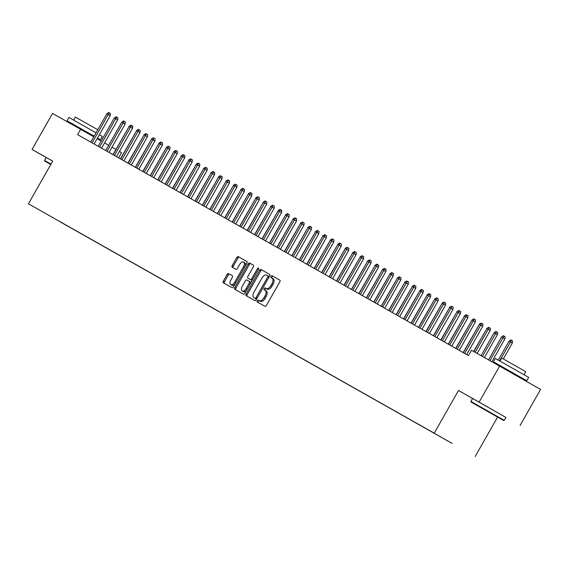 <?xml version="1.0" encoding="UTF-8"?>
<svg xmlns="http://www.w3.org/2000/svg" width="569" height="569" viewBox="0 0 569 569"><rect width="100%" height="100%" fill="white"/><g stroke="black" fill="none" stroke-linecap="round" stroke-linejoin="round"><path stroke-width="0.85" d="M257.188 300.724A1.053 0.59 -60.3 0 0 257.181 301.933L264.955 306.321A1.508 0.839 -60.3 0 0 266.427 305.425L279.82 281.854A1.508 0.839 -60.3 0 0 279.834 280.133L272.06 275.737A1.053 0.59 -60.3 0 0 271.029 276.363A1.053 0.59 -60.3 0 0 271.015 277.572A1.053 0.59 -60.3 0 0 271.022 277.572L272.025 278.141A4.822 2.689 -60.3 0 0 272.025 278.141A4.822 2.689 -60.3 0 1 271.982 283.654L270.865 285.617A4.822 2.689 -60.3 0 1 266.15 288.483L265.14 287.914A1.053 0.59 -60.3 0 0 264.108 288.547A1.053 0.59 -60.3 0 0 264.101 289.749L265.104 290.318A4.822 2.689 -60.3 0 0 265.104 290.318A4.822 2.689 -60.3 0 1 265.062 295.83L263.952 297.8A4.822 2.689 -60.3 0 1 259.229 300.667L258.219 300.098A1.053 0.59 -60.3 0 0 257.188 300.724M266.214 290.951L265.111 290.325L266.214 290.951A4.822 2.689 -60.3 0 1 266.171 296.463L265.054 298.426A4.822 2.689 -60.3 0 1 260.332 301.3L259.329 300.731A1.053 0.59 -60.3 0 0 258.298 301.357A1.053 0.59 -60.3 0 0 258.248 302.53M279.884 280.161L273.17 276.37A1.053 0.59 -60.3 0 0 272.131 276.996A1.053 0.59 -60.3 0 0 272.082 278.17M273.134 278.774L272.032 278.141L273.134 278.767A4.822 2.689 -60.3 0 0 273.134 278.767A4.822 2.689 -60.3 0 1 273.092 284.287L271.975 286.25A4.822 2.689 -60.3 0 1 267.252 289.116L266.249 288.547A1.053 0.59 -60.3 0 0 265.218 289.173A1.053 0.59 -60.3 0 0 265.168 290.354M228.617 273.589A1.508 0.839 -60.3 0 0 227.145 274.486L223.382 281.1A1.508 0.839 -60.3 0 0 223.368 282.821L232.003 287.701A1.508 0.839 -60.3 0 0 233.475 286.804L246.868 263.227A1.508 0.839 -60.3 0 0 246.882 261.505L238.255 256.626A1.508 0.839 -60.3 0 0 236.775 257.522L232.237 265.517A1.508 0.839 -60.3 0 0 232.223 267.238L235.922 269.322A1.508 0.839 -60.3 0 0 237.394 268.426L239.649 264.464A4.033 2.248 -60.3 0 1 243.596 262.067A4.033 2.248 -60.3 0 1 243.56 266.676L234.741 282.196A4.033 2.248 -60.3 0 1 230.794 284.592A4.033 2.248 -60.3 0 1 230.829 279.984L232.301 277.402A1.508 0.839 -60.3 0 0 232.316 275.681A1.508 0.839 -60.3 0 0 232.308 275.673L229.727 274.222A1.508 0.839 -60.3 0 0 228.247 275.119L224.492 281.726A1.508 0.839 -60.3 0 0 224.428 283.419M77.59 134.647L468.472 355.582L471.502 350.248L499.596 366.123L479.134 402.148L458.493 390.483L434.232 433.18L28.45 203.816L52.704 161.119L32.063 149.455L52.533 113.43L80.62 129.305L77.59 134.647M246.128 293.953A1.508 0.839 -60.3 0 0 246.114 295.681A1.508 0.839 -60.3 0 0 246.121 295.681L254.748 300.56A1.508 0.839 -60.3 0 0 256.221 299.664L269.614 276.086A1.508 0.839 -60.3 0 0 269.628 274.365L261 269.486A1.508 0.839 -60.3 0 0 259.521 270.382L246.128 293.953L247.238 294.586A1.508 0.839 -60.3 0 0 247.174 296.278M243.376 294.13L234.748 289.251A1.508 0.839 -60.3 0 0 234.748 289.251A1.508 0.839 -60.3 0 1 234.755 287.53L248.148 263.952A1.508 0.839 -60.3 0 1 249.627 263.056L253.319 265.147A1.508 0.839 -60.3 0 1 253.305 266.868L247.878 276.427A1.508 0.839 -60.3 0 0 247.864 278.149L250.31 279.535A1.508 0.839 -60.3 0 0 251.79 278.639L257.444 268.689A1.053 0.59 -60.3 0 1 258.475 268.056A1.053 0.59 -60.3 0 1 258.468 269.265L244.848 293.234A1.508 0.839 -60.3 0 1 243.376 294.13M434.232 433.18L28.45 203.816M452.063 443.343L59.93 221.647M452.042 443.379L445.114 439.389M444.624 439.104L449.062 441.693L445.129 439.46M444.588 439.168L437.668 435.171M437.177 434.894L441.608 437.483L437.675 435.249M437.134 434.958L430.214 430.953M429.723 430.683L434.154 433.272L430.228 431.032M429.687 430.747L422.76 426.743M422.269 426.466L426.707 429.062L422.774 426.821M422.234 426.537L415.313 422.532M414.822 422.255L419.253 424.851L415.327 422.611M414.787 422.319L407.859 418.322M407.368 418.044L411.807 420.64L407.873 418.4M407.333 418.108L400.412 414.111M399.922 413.834L404.353 416.423L400.42 414.189M399.879 413.898L392.959 409.9M392.468 409.623L396.899 412.212L392.973 409.979M392.432 409.687L385.505 405.69M385.014 405.413L389.452 408.001L385.519 405.768M384.978 405.477L378.058 401.479M377.567 401.202L381.998 403.791L378.072 401.558M377.531 401.266L370.604 397.262M370.113 396.984L374.551 399.58L370.618 397.34M370.078 397.055L363.15 393.051M362.666 392.774L367.097 395.37L363.164 393.129M362.624 392.845L355.703 388.84M355.212 388.563L359.644 391.159L355.717 388.919M355.177 388.627L348.249 384.63M347.759 384.352L352.197 386.948L348.264 384.708M347.723 384.416L340.803 380.419M340.312 380.142L344.743 382.731L340.817 380.497M340.276 380.206L333.349 376.209M332.858 375.931L337.296 378.52L333.363 376.287M332.822 375.995L325.895 371.998M325.411 371.721L329.842 374.31L325.909 372.076M325.368 371.785L318.448 367.78M317.957 367.503L322.388 370.099L318.462 367.859M317.922 367.574L310.994 363.57M310.503 363.292L314.942 365.888L311.008 363.648M310.468 363.363L303.547 359.359M303.057 359.082L307.488 361.678L303.562 359.437M303.021 359.146L296.093 355.148M295.603 354.871L300.034 357.467L296.108 355.227M295.567 354.935L288.639 350.938M288.156 350.66L292.587 353.249L288.654 351.016M288.113 350.724L281.193 346.727M280.702 346.45L285.133 349.039L281.207 346.806M280.666 346.514L273.739 342.517M273.248 342.239L277.686 344.828L273.753 342.595M273.212 342.303L266.292 338.299M265.801 338.022L270.232 340.618L266.306 338.377M265.766 338.093L258.838 334.088M258.347 333.811L262.778 336.407L258.852 334.167M258.312 333.882L251.384 329.878M250.901 329.6L255.332 332.196L251.398 329.956M250.858 329.664L243.937 325.667M243.447 325.39L247.878 327.986L243.952 325.745M243.411 325.454L236.484 321.457M235.993 321.179L240.431 323.768L236.498 321.535M235.957 321.243L229.037 317.246M228.546 316.969L232.977 319.558L229.051 317.324M228.51 317.033L221.583 313.035M221.092 312.758L225.523 315.347L221.597 313.114M221.057 312.822L214.129 308.818M213.645 308.547L218.076 311.136L214.143 308.896M213.603 308.611L206.682 304.607M206.191 304.33L210.622 306.926L206.696 304.685M206.156 304.401L199.228 300.396M198.737 300.119L203.176 302.715L199.242 300.475M198.702 300.183L191.781 296.186M191.291 295.908L195.722 298.505L191.796 296.264M191.248 295.972L184.328 291.975M183.837 291.698L188.268 294.287L184.342 292.053M183.801 291.762L176.874 287.765M176.39 287.487L180.821 290.076L176.888 287.843M176.347 287.551L169.427 283.554M168.936 283.277L173.367 285.866L169.441 283.632M168.901 283.341L161.973 279.343M161.482 279.066L165.92 281.655L161.987 279.422M161.447 279.13L154.526 275.126M154.035 274.848L158.467 277.444L154.54 275.204M153.993 274.919L147.072 270.915M146.582 270.638L151.013 273.234L147.087 270.993M146.546 270.709L139.618 266.705M139.135 266.427L143.566 269.023L139.633 266.783M139.092 266.491L132.172 262.494M131.681 262.217L136.112 264.813L132.186 262.572M131.645 262.281L124.718 258.283M124.227 258.006L128.665 260.595L124.732 258.362M124.191 258.07L117.271 254.073M116.78 253.795L121.211 256.384L117.285 254.151M116.737 253.859L109.817 249.862M109.326 249.585L113.757 252.174L109.831 249.94M109.291 249.649L102.363 245.644M101.879 245.367L106.311 247.963L102.377 245.723M101.837 245.438L94.916 241.434M94.426 241.156L98.857 243.752L94.931 241.512M94.39 241.228L87.462 237.223M86.972 236.946L91.41 239.542L87.477 237.301M86.936 237.01L80.016 233.013M79.525 232.735L83.956 235.331L80.03 233.091M79.482 232.799L72.562 228.802M72.071 228.525L76.502 231.114L72.576 228.88M72.035 228.589L59.909 221.718M118.615 157.833L121.574 152.627L119.44 151.411M115.934 149.412L112.001 147.172M108.672 145.28L104.561 142.94M101.232 141.041L97.128 138.701M93.793 136.809L80.62 129.305M32.063 149.455L46.21 157.506M505.912 417.454L479.134 402.148M520.087 425.47L540.55 389.445L499.596 366.123M497.562 417.113L475.186 456.502M458.493 390.483L505.926 417.433L504.262 420.363L470.904 401.415L471.075 402.041L503.636 420.541L471.075 402.041M269.678 274.393L262.103 270.111A1.508 0.839 -60.3 0 0 260.63 271.015L247.238 294.586M254.983 298.27A1.053 0.59 -60.3 0 0 256.022 297.644L267.771 276.947A1.053 0.59 -60.3 0 0 267.786 275.745L266.719 275.14A4.822 2.689 -60.3 0 0 262.003 278.013L253.966 292.153A4.822 2.689 -60.3 0 0 253.923 297.665A4.822 2.689 -60.3 0 0 253.923 297.672L256.093 298.896A1.053 0.59 -60.3 0 0 256.754 298.732M269.08 277.025A1.053 0.59 -60.3 0 0 268.888 276.37L267.786 275.745L268.888 276.37M255.026 298.291A4.822 2.689 -60.3 0 0 255.026 298.298A4.822 2.689 -60.3 0 0 255.033 298.298L256.093 298.896M253.369 265.175L250.73 263.689A1.508 0.839 -60.3 0 0 249.258 264.585L235.865 288.156A1.508 0.839 -60.3 0 0 235.801 289.849M248.966 278.782L247.864 278.149L248.966 278.782A1.508 0.839 -60.3 0 0 248.973 278.782L251.42 280.168A1.508 0.839 -60.3 0 0 252.465 279.834M242.238 286.349A4.033 2.248 -60.3 0 0 242.202 290.958A4.033 2.248 -60.3 0 0 246.149 288.561L249.258 283.092A1.508 0.839 -60.3 0 0 249.272 281.371L246.818 279.984A1.508 0.839 -60.3 0 0 245.346 280.88L242.238 286.349M242.202 290.958L243.312 291.584A4.033 2.248 -60.3 0 0 246.597 290.162M250.63 283.063A1.508 0.839 -60.3 0 0 250.381 282.004A1.508 0.839 -60.3 0 0 250.381 281.996L249.272 281.371L250.381 282.004M232.365 275.709L229.727 274.222M230.794 284.592L231.896 285.225A4.033 2.248 -60.3 0 0 235.182 283.803M245.161 266.242A4.033 2.248 -60.3 0 0 244.706 262.7L243.596 262.067M246.932 261.541L239.357 257.259A1.508 0.839 -60.3 0 0 237.885 258.155L233.347 266.143A1.508 0.839 -60.3 0 0 233.283 267.835M508.999 341.208L510.72 339.899L512.577 340.945L512.328 343.1L508.999 341.208L498.259 360.106M496.353 363.47L495.997 364.089M511.467 340.319L499.603 360.867M497.69 364.238L497.342 364.85M512.328 343.1L503.337 358.939M499.682 365.369L499.333 365.974M477.156 353.441L490.194 330.497L488.202 329.366L475.165 352.311M486.858 328.605L488.586 327.289L489.333 327.716L488.202 329.366L486.858 328.605L473.821 351.557M489.333 327.716L490.435 328.341L490.194 330.497M501.545 336.997L503.273 335.682L505.123 336.734L504.881 338.889L501.545 336.997L488.551 359.878M504.02 336.108L489.888 360.639M504.881 338.889L491.886 361.763M494.098 332.787L495.819 331.471L496.566 331.891L497.676 332.524L497.427 334.679L494.098 332.787L481.097 355.668M496.566 331.891L482.441 356.429M497.427 334.679L484.432 357.552M466.68 354.565L482.74 326.286L480.748 325.155L464.681 353.441M479.411 324.394L481.132 323.078L481.879 323.498L480.748 325.155L479.411 324.394L463.337 352.68M481.879 323.498L482.989 324.131L482.74 326.286M459.226 350.355L475.293 322.075L473.301 320.937L457.227 349.231M471.957 320.183L473.685 318.868L474.432 319.287L473.301 320.937L471.957 320.183L455.89 348.47M474.432 319.287L475.535 319.92L475.293 322.075M480.606 407.447L495.492 415.911L480.606 407.447M518.8 377.062L519.17 376.415L493.415 361.784L495.315 358.449L525.4 375.526L528.672 377.403L526.773 380.739L519.156 376.436M493.415 361.784L526.773 380.739M499.987 361.087L501.723 358.036L517.242 366.827L525.742 371.678L524.006 374.729M50.797 164.484L44.723 161.055L50.776 164.519M44.723 161.055L44.553 160.43L51.025 164.078M74.66 125.144L67.064 120.799L68.963 117.463L96.054 132.833M97.491 138.068L100.421 139.746L97.47 138.089M94.134 136.204L92.804 135.45M67.064 120.799L94.155 136.169M73.643 120.102L75.371 117.05L97.79 129.775M44.553 160.43L46.224 157.492L52.689 161.141M74.319 125.742L74.674 125.123L86.396 131.766L92.818 135.429L92.463 136.048M99.383 134.732L102.32 136.411L100.421 139.746M486.822 328.676L473.643 351.457M486.644 328.576L488.515 327.346M479.368 324.465L463.166 352.581M479.19 324.366L481.068 323.135M451.772 346.144L467.839 317.865L465.847 316.727L449.78 345.013M464.51 315.973L466.231 314.657L466.978 315.077L465.847 316.727L464.51 315.973L448.436 344.259M466.978 315.077L468.088 315.71L467.839 317.865M444.325 341.933L460.392 313.654L458.394 312.516L442.326 340.803M457.056 311.762L458.785 310.446L459.524 310.866L458.394 312.516L457.056 311.762L440.989 340.049M459.524 310.866L460.634 311.499L460.392 313.654M471.921 320.255L455.712 348.37M471.744 320.155L473.614 318.925M436.871 337.723L452.938 309.444L450.947 308.306L434.88 336.592M449.602 307.545L451.331 306.236L452.078 306.655L450.947 308.306L449.602 307.545L433.535 335.838M452.078 306.655L453.18 307.288L452.938 309.444M464.468 316.037L448.258 344.16M464.29 315.937L466.167 314.707M429.424 333.512L445.484 305.226L443.493 304.095L427.426 332.381M442.156 303.334L443.877 302.025L444.624 302.445L443.493 304.095L442.156 303.334L426.081 331.62M444.624 302.445L445.733 303.071L445.484 305.226M457.014 311.826L440.811 339.949M456.843 311.727L458.714 310.496M421.97 329.302L438.038 301.015L436.046 299.884L419.972 328.171M434.702 299.123L436.43 297.807L437.177 298.234L436.046 299.884L434.702 299.123L418.635 327.41M437.177 298.234L438.279 298.86L438.038 301.015M449.567 307.616L433.358 335.738M449.389 307.516L451.26 306.286M414.517 325.084L430.584 296.805L428.592 295.674L412.525 323.96M427.255 294.913L428.976 293.597L429.723 294.024L428.592 295.674L427.255 294.913L411.181 323.199M429.723 294.024L430.833 294.65L430.584 296.805M442.113 303.405L425.911 331.521M441.935 303.305L443.813 302.075M407.07 320.873L423.137 292.594L421.138 291.463L405.071 319.75M419.801 290.702L421.529 289.386L422.269 289.806L421.138 291.463L419.801 290.702L403.734 318.989M422.269 289.806L423.379 290.439L423.137 292.594M434.666 299.194L418.457 327.31M434.488 299.095L436.359 297.864M399.616 316.663L415.683 288.383L413.691 287.245L397.624 315.532M412.347 286.492L414.076 285.176L414.822 285.595L413.691 287.245L412.347 286.492L396.28 314.778M414.822 285.595L415.925 286.228L415.683 288.383M427.212 294.984L411.003 323.1M427.035 294.884L428.912 293.654M392.169 312.452L408.229 284.173L406.238 283.035L390.17 311.321M404.9 282.281L406.622 280.965L407.368 281.385L406.238 283.035L404.9 282.281L388.826 310.567M407.368 281.385L408.478 282.018L408.229 284.173M419.758 290.773L403.556 318.889M419.588 290.674L421.458 289.443M384.715 308.242L400.782 279.962L398.791 278.824L382.717 307.111M397.447 278.07L399.175 276.754L399.922 277.174L398.791 278.824L397.447 278.07L381.379 306.357M399.922 277.174L401.024 277.807L400.782 279.962M412.312 286.563L396.102 314.678M412.134 286.463L414.004 285.225M377.261 304.031L393.328 275.745L391.337 274.614L375.27 302.9M390 273.853L391.721 272.544L392.468 272.964L391.337 274.614L390 273.853L373.925 302.139M392.468 272.964L393.577 273.589L393.328 275.745M404.858 282.345L388.655 310.468M404.68 282.245L406.558 281.015M369.814 299.82L385.882 271.534L383.883 270.403L367.816 298.689M382.546 269.642L384.274 268.326L385.014 268.753L383.883 270.403L382.546 269.642L366.479 297.928M385.014 268.753L386.123 269.379L385.882 271.534M397.411 278.134L381.202 306.257M397.233 278.035L399.104 276.804M362.361 295.603L378.428 267.323L376.436 266.192L360.369 294.479M375.092 265.431L376.82 264.116L377.567 264.542L376.436 266.192L375.092 265.431L359.025 293.718M377.567 264.542L378.67 265.168L378.428 267.323M389.957 273.924L373.748 302.039M389.779 273.824L391.65 272.594M354.914 291.392L370.974 263.113L368.982 261.982L352.915 290.268M367.645 261.221L369.366 259.905L370.113 260.325L368.982 261.982L367.645 261.221L351.571 289.507M370.113 260.325L371.223 260.958L370.974 263.113M382.503 269.713L366.301 297.829M382.332 269.614L384.203 268.383M347.46 287.181L363.527 258.902L361.535 257.764L345.461 286.058M360.191 257.01L361.92 255.694L362.666 256.114L361.535 257.764L360.191 257.01L344.124 285.297M362.666 256.114L363.769 256.747L363.527 258.902M375.056 265.503L358.847 293.618M374.879 265.403L376.749 264.172M340.006 282.971L356.073 254.692L354.082 253.554L338.014 281.84M352.737 252.8L354.466 251.484L355.212 251.903L354.082 253.554L352.737 252.8L336.67 281.086M355.212 251.903L356.322 252.536L356.073 254.692M367.602 261.292L351.4 289.408M367.425 261.192L369.302 259.962M332.559 278.76L348.626 250.481L346.628 249.343L330.561 277.629M345.291 248.589L347.019 247.273L347.759 247.693L346.628 249.343L345.291 248.589L329.223 276.875M347.759 247.693L348.868 248.326L348.626 250.481M360.156 257.081L343.946 285.197M359.978 256.982L361.848 255.744M325.105 274.55L341.172 246.263L339.181 245.132L323.114 273.419M337.837 244.371L339.565 243.063L340.312 243.482L339.181 245.132L337.837 244.371L321.769 272.665M340.312 243.482L341.414 244.108L341.172 246.263M352.702 252.864L336.492 280.986M352.524 252.764L354.395 251.534M317.658 270.339L333.719 242.053L331.727 240.922L315.66 269.208M330.39 240.161L332.111 238.852L332.858 239.272L331.727 240.922L330.39 240.161L314.316 268.447M332.858 239.272L333.967 239.898L333.719 242.053M345.248 248.653L329.046 276.776M345.077 248.553L346.948 247.323M310.205 266.121L326.272 237.842L324.28 236.711L308.206 264.998M322.936 235.95L324.664 234.634L325.411 235.061L324.28 236.711L322.936 235.95L306.869 264.236M325.411 235.061L326.514 235.687L326.272 237.842M337.801 244.442L321.592 272.565M337.623 244.343L339.494 243.112M302.751 261.911L318.818 233.631L316.826 232.501L300.759 260.787M315.482 231.739L317.21 230.424L317.957 230.843L316.826 232.501L315.482 231.739L299.415 260.026M317.957 230.843L319.067 231.476L318.818 233.631M330.347 240.232L314.145 268.348M330.169 240.132L332.047 238.902M295.304 257.7L311.371 229.421L309.372 228.283L293.305 256.576M308.035 227.529L309.764 226.213L310.503 226.633L309.372 228.283L308.035 227.529L291.968 255.815M310.503 226.633L311.613 227.266L311.371 229.421M322.9 236.021L306.691 264.137M322.723 235.922L324.593 234.691M287.85 253.489L303.917 225.21L301.926 224.072L285.858 252.359M300.581 223.318L302.31 222.002L303.057 222.422L301.926 224.072L300.581 223.318L284.514 251.605M303.057 222.422L304.159 223.055L303.917 225.21M315.446 231.811L299.237 259.926M315.269 231.711L317.139 230.481M280.403 249.279L296.463 221L294.472 219.862L278.405 248.148M293.135 219.108L294.856 217.792L295.603 218.212L294.472 219.862L293.135 219.108L277.06 247.394M295.603 218.212L296.712 218.845L296.463 221M307.993 227.6L291.79 255.716M307.822 227.5L309.692 226.263M272.949 245.068L289.016 216.789L287.025 215.651L270.951 243.937M285.681 214.89L287.409 213.581L288.156 214.001L287.025 215.651L285.681 214.89L269.614 243.183M288.156 214.001L289.258 214.634L289.016 216.789M300.546 223.382L284.336 251.505M300.368 223.283L302.239 222.052M265.495 240.858L281.563 212.571L279.571 211.44L263.504 239.727M278.227 210.679L279.955 209.371L280.702 209.79L279.571 211.44L278.227 210.679L262.16 238.966M280.702 209.79L281.811 210.416L281.563 212.571M293.092 219.172L276.89 247.295M292.914 219.072L294.792 217.842M258.049 236.64L274.116 208.361L272.117 207.23L256.05 235.516M270.78 206.469L272.508 205.153L273.248 205.58L272.117 207.23L270.78 206.469L254.713 234.755M273.248 205.58L274.358 206.206L274.116 208.361M285.645 214.961L269.436 243.084M285.467 214.862L287.338 213.631M250.595 232.429L266.662 204.15L264.67 203.019L248.603 231.306M263.326 202.258L265.054 200.942L265.801 201.362L264.67 203.019L263.326 202.258L247.259 230.545M265.801 201.362L266.904 201.995L266.662 204.15M278.191 210.75L261.982 238.866M278.013 210.651L279.884 209.42M243.148 228.219L259.208 199.939L257.216 198.801L241.149 227.095M255.879 198.048L257.601 196.732L258.347 197.151L257.216 198.801L255.879 198.048L239.805 226.334M258.347 197.151L259.457 197.784L259.208 199.939M270.737 206.54L254.535 234.656M270.567 206.44L272.437 205.21M235.694 224.008L251.761 195.729L249.77 194.591L233.695 222.877M248.425 193.837L250.154 192.521L250.901 192.941L249.77 194.591L248.425 193.837L232.358 222.123M250.901 192.941L252.003 193.574L251.761 195.729M263.291 202.329L247.081 230.445M263.113 202.23L264.983 200.999M228.24 219.798L244.307 191.518L242.316 190.38L226.249 218.667M240.972 189.626L242.7 188.311L243.447 188.73L242.316 190.38L240.972 189.626L224.904 217.913M243.447 188.73L244.556 189.363L244.307 191.518M255.837 198.119L239.634 226.234M255.659 198.019L257.537 196.789M220.793 215.587L236.86 187.308L234.862 186.17L218.795 214.456M233.525 185.409L235.253 184.1L235.993 184.52L234.862 186.17L233.525 185.409L217.458 213.702M235.993 184.52L237.102 185.153L236.86 187.308M248.39 193.908L232.18 222.024M248.212 193.801L250.083 192.571M213.339 211.376L229.407 183.09L227.415 181.959L211.341 210.246M226.071 181.198L227.799 179.889L228.546 180.309L227.415 181.959L226.071 181.198L210.004 209.484M228.546 180.309L229.648 180.935L229.407 183.09M240.936 189.69L224.727 217.813M240.758 189.591L242.629 188.36M205.893 207.166L221.953 178.879L219.961 177.748L203.894 206.035M218.624 176.987L220.345 175.672L221.092 176.098L219.961 177.748L218.624 176.987L202.55 205.274M221.092 176.098L222.202 176.724L221.953 178.879M233.482 185.48L217.28 213.603M233.304 185.38L235.182 184.15M198.439 202.948L214.506 174.669L212.514 173.538L196.44 201.824M211.17 172.777L212.898 171.461L213.638 171.888L212.514 173.538L211.17 172.777L195.103 201.063M213.638 171.888L214.748 172.514L214.506 174.669M226.035 181.269L209.826 209.385M225.857 181.17L227.728 179.939M190.985 198.737L207.052 170.458L205.06 169.327L188.993 197.614M203.716 168.566L205.445 167.25L206.191 167.67L205.06 169.327L203.716 168.566L187.649 196.853M206.191 167.67L207.301 168.303L207.052 170.458M218.581 177.059L202.379 205.174M218.404 176.959L220.281 175.729M183.538 194.527L199.605 166.248L197.607 165.11L181.539 193.403M196.269 164.356L197.998 163.04L198.737 163.459L197.607 165.11L196.269 164.356L180.202 192.642M198.737 163.459L199.847 164.092L199.605 166.248M211.135 172.848L194.925 200.964M210.957 172.748L212.827 171.518M176.084 190.316L192.151 162.037L190.16 160.899L174.086 189.185M188.816 160.145L190.544 158.829L191.291 159.249L190.16 160.899L188.816 160.145L172.748 188.431M191.291 159.249L192.393 159.882L192.151 162.037M203.681 168.637L187.471 196.753M203.503 168.538L205.373 167.307M168.63 186.106L184.697 157.826L182.706 156.688L166.639 184.975M181.369 155.934L183.09 154.619L183.837 155.038L182.706 156.688L181.369 155.934L165.295 184.221M183.837 155.038L184.946 155.671L184.697 157.826M196.227 164.427L180.024 192.542M196.049 164.327L197.927 163.09M161.183 181.895L177.251 153.609L175.259 152.478L159.185 180.764M173.915 151.717L175.643 150.408L176.383 150.828L175.259 152.478L173.915 151.717L157.848 180.01M176.383 150.828L177.492 151.454L177.251 153.609M188.78 160.209L172.571 188.332M188.602 160.109L190.473 158.879M153.73 177.684L169.797 149.398L167.805 148.267L151.738 176.554M166.461 147.506L168.189 146.19L168.936 146.617L167.805 148.267L166.461 147.506L150.394 175.793M168.936 146.617L170.046 147.243L169.797 149.398M181.326 155.998L165.117 184.121M181.148 155.899L183.026 154.668M146.283 173.467L162.35 145.187L160.351 144.057L144.284 172.343M159.014 143.296L160.743 141.98L161.482 142.406L160.351 144.057L159.014 143.296L142.947 171.582M161.482 142.406L162.592 143.032L162.35 145.187M173.872 151.788L157.67 179.904M173.701 151.688L175.572 150.458M138.829 169.256L154.896 140.977L152.905 139.846L136.83 168.132M151.56 139.085L153.289 137.769L154.035 138.189L152.905 139.846L151.56 139.085L135.493 167.371M154.035 138.189L155.138 138.822L154.896 140.977M166.425 147.577L150.216 175.693M166.248 147.478L168.118 146.247M131.375 165.046L147.442 136.766L145.451 135.628L129.383 163.922M144.113 134.874L145.835 133.559L146.582 133.978L145.451 135.628L144.113 134.874L128.039 163.161M146.582 133.978L147.691 134.611L147.442 136.766M158.971 143.367L142.769 171.482M158.794 143.267L160.671 142.037M123.928 160.835L139.995 132.556L138.004 131.418L121.93 159.704M136.66 130.664L138.388 129.348L139.128 129.768L138.004 131.418L136.66 130.664L120.592 158.95M139.128 129.768L140.237 130.401L139.995 132.556M151.525 139.156L135.315 167.272M151.347 139.056L153.217 137.826M116.474 156.624L132.541 128.345L130.55 127.207L114.483 155.493M129.206 126.453L130.934 125.137L131.681 125.557L130.55 127.207L129.206 126.453L113.139 154.74M131.681 125.557L132.783 126.19L132.541 128.345M144.071 134.945L127.861 163.061M143.893 134.846L145.771 133.608M109.028 152.414L125.095 124.127L123.096 122.996L107.029 151.283M121.759 122.235L123.487 120.927L124.227 121.346L123.096 122.996L121.759 122.235L105.685 150.529M124.227 121.346L125.336 121.972L125.095 124.127M136.617 130.728L120.415 158.851M136.446 130.628L138.317 129.398M101.574 148.203L117.641 119.917L115.649 118.786L99.575 147.072M114.305 118.025L116.033 116.716L116.78 117.136L115.649 118.786L114.305 118.025L98.238 146.311M116.78 117.136L117.883 117.762L117.641 119.917M129.17 126.517L112.961 154.64M128.992 126.418L130.863 125.187M94.12 143.985L110.187 115.706L108.195 114.575L92.128 142.862M106.858 113.814L108.579 112.498L109.326 112.925L108.195 114.575L106.858 113.814L90.784 142.101M109.326 112.925L110.436 113.551L110.187 115.706M260.332 301.3L259.229 300.667M265.054 298.426L263.952 297.8M266.171 296.463L265.062 295.83M266.249 288.547L265.14 287.914M267.252 289.116L266.15 288.483M271.975 286.25L270.865 285.617M273.092 284.287L271.982 283.654M273.17 276.37L272.06 275.737M259.329 300.731L258.219 300.098M260.63 271.015L259.521 270.382M262.103 270.111L261 269.486M257.039 298.22L256.022 297.644M268.796 277.53L267.771 276.947M235.865 288.156L234.755 287.53M249.258 264.585L248.148 263.952M250.73 263.689L249.627 263.056M251.42 280.168L250.31 279.535M252.814 279.223L251.79 278.639M258.468 269.265L257.444 268.689M247.174 289.144L246.149 288.561M250.282 283.675L249.258 283.092M235.765 282.779L234.741 282.196M244.578 267.259L243.56 266.676M233.347 266.143L232.237 265.517M237.885 258.155L236.775 257.522M239.357 257.259L238.255 256.626M224.492 281.726L223.382 281.1M228.247 275.119L227.145 274.486M472.569 398.478L470.904 401.415M501.019 366.109L500.663 366.735M503.636 420.541L504.262 420.363"/></g></svg>
